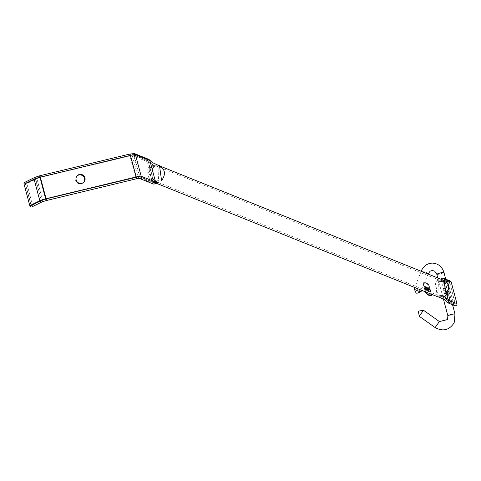 <?xml version="1.0" encoding="UTF-8"?>
<svg xmlns="http://www.w3.org/2000/svg" width="481" height="481" viewBox="0 0 481 481"><rect width="100%" height="100%" fill="white"/><g stroke="black" fill="none" stroke-linecap="round" stroke-linejoin="round"><path stroke-width="0.36" stroke-dasharray="2.4 1.8" d="M439.73 281.379L443.386 281.788L447.613 290.151L443.548 295.166L442.267 295.611L437.957 295.292L438.419 281.71L440.975 281.343L442.538 281.89L443.837 283.345L445.22 287.975L446.681 287.331L448.881 295.977M445.22 287.77L448.797 301.316L443.548 295.166M444.51 293.681L444.847 293.542L444.51 293.681L442.971 288.396L443.518 288.54L441.311 280.261A1.659 1.623 -68 0 1 442.177 278.331M445.947 293.272L444.408 287.987L444.871 288.077L442.857 279.641L442.069 280.032L442.857 279.641M77.098 175.872A4.606 4.491 43.1 0 0 79.263 183.52A4.606 4.491 43.1 0 0 83.814 182.161M83.664 182.305A4.606 4.491 -136.9 0 1 75.667 180.495A4.606 4.491 -136.9 0 1 76.966 176.028M77.074 175.902A4.606 4.491 43.1 0 0 79.209 183.58A4.606 4.491 43.1 0 0 83.784 182.191M449.464 282.587L449.813 282.485L455.309 304.263L449.464 282.587L442.712 279.864M154.906 182.251L158.327 180.652L154.708 182.317L157.738 180.82L153.487 180.519L149.272 172.168L154.028 166.871L158.928 167.027L158.471 180.603L155.898 180.97L154.359 180.435L153.06 178.986L152.531 177.615L148.106 160.828L154.173 182.455L153.824 182.552L152.531 177.615M454.755 305.633A1.659 1.623 112 0 1 453.805 304.545L448.064 282.984A1.659 1.623 112 0 1 450.258 281M438.305 296.957L435.064 282.022L440.62 279.082M443.518 288.54A2.766 0.433 74 0 1 444.516 291.179A2.766 0.433 74 0 1 444.847 293.542L447.047 301.821A1.659 1.623 -68 0 0 447.444 302.531M158.496 182.191L154.924 182.419L152.958 181.896L150.571 167.25L154.028 165.404L157.473 165.127L155.159 165.079L150.83 167.027M446.663 287.361L445.773 284.295L442.55 280.237L440.536 279.846L438.029 280.285L441.961 279.9L438.389 280.128L435.317 281.806M435.064 282.022L437.379 296.645M153.367 184.037L152.423 182.954L146.687 161.4L148.863 159.403M154.924 182.419L158.856 182.028L157.239 182.413M157.473 165.127L158.58 165.356M31.92 206.896A1.659 1.413 63.7 0 0 32.588 205.14L26.852 183.58A1.659 1.413 63.7 0 0 24.717 182.365M31.031 205.435L25.367 183.682L31.343 205.381L31.031 205.435L41.065 200.487L35.329 178.932L25.295 183.88M150.571 167.25L147.853 171.777L154.593 182.365M443.927 280.417L442.292 279.954L447.829 283.694M441.961 279.9L442.292 279.954M448.07 292.664L447.991 292.64A2.766 0.433 -106 0 0 447.667 290.277A2.766 0.433 -106 0 0 446.663 287.638M445.773 284.295L444.859 280.862M449.813 282.485L442.971 279.647L444.354 284.698M441.979 280.062L439.147 281.493M446.633 293.073L446.578 293.079A2.766 0.433 -106 0 0 446.266 290.674A2.766 0.433 -106 0 0 445.22 287.975M442.267 295.611L448.575 301.545L455.549 304.046M442.863 295.442L447.498 300.445M157.01 180.958L153.914 182.672L154.816 182.287L153.914 182.672L139.544 176.87L133.7 155.195A4.419 0.529 165.1 0 0 130.177 155.676L40.055 177.441A4.419 0.529 165.1 0 0 35.642 178.872L25.607 183.82M154.028 166.871L148.106 160.828M154.617 166.703L148.31 160.768M444.871 288.077A2.766 0.433 74 0 1 445.917 290.777A2.766 0.433 74 0 1 446.23 293.182L448.448 301.419L455.309 304.263M416.089 292.959L416.925 293.32M421.073 291.396A3.686 0.619 21.6 0 0 417.899 289.61A3.686 0.619 21.6 0 0 414.363 288.744M419.017 311.021L418.482 311.772M419.246 316.27L423.508 310.269M429.13 286.183A13.155 2.068 -106 0 1 430.273 290.085A13.155 2.068 -106 0 1 431.18 293.885L431.21 294.438A92.093 14.46 -106 0 1 430.669 294.667A92.093 14.46 -106 0 1 428.799 294.498A92.093 14.46 -106 0 1 425.781 292.244L425.487 291.588A13.155 2.068 -106 0 1 423.436 283.886L423.412 283.339A92.093 14.46 -106 0 1 423.947 283.105A92.093 14.46 -106 0 1 425.817 283.273A92.093 14.46 -106 0 1 428.836 285.528L429.124 286.189A13.155 2.068 -106 0 1 430.261 290.085A13.155 2.068 -106 0 1 431.174 293.891L431.198 294.438A92.093 14.46 -106 0 1 430.663 294.673A92.093 14.46 -106 0 1 428.793 294.504A92.093 14.46 -106 0 1 425.769 292.25L425.475 291.594A13.155 2.068 -106 0 1 423.43 283.892L423.4 283.339A92.093 14.46 -106 0 1 423.941 283.111A92.093 14.46 -106 0 1 425.805 283.279A92.093 14.46 -106 0 1 428.83 285.534L429.124 286.189M425.39 291.811L425.39 291.799A14.075 2.213 -106 0 1 423.196 283.556L423.142 282.461A93.013 14.604 -106 0 1 423.689 282.227A93.013 14.604 -106 0 1 425.571 282.395A93.013 14.604 -106 0 1 428.625 284.668L429.214 285.985A14.075 2.213 -106 0 1 430.429 290.151A14.075 2.213 -106 0 1 431.403 294.222L431.457 295.322A93.013 14.604 -106 0 1 430.922 295.55M431.427 294.246L431.421 294.222A14.075 2.213 74 0 0 430.447 290.145A14.075 2.213 74 0 0 429.232 285.979L428.643 284.668A93.013 14.604 74 0 0 425.589 282.389A93.013 14.604 74 0 0 423.701 282.221A93.013 14.604 74 0 0 423.16 282.455L423.214 283.549A14.075 2.213 74 0 0 425.408 291.793L425.414 291.817M425.667 290.001L424.885 286.135L424.97 287.632L424.188 285.852L425.673 290.001L424.897 286.135L424.982 287.632L424.194 285.852L425.673 290.001M425.312 286.892L426.34 290.265L425.505 286.381L424.909 286.141L426.19 290.205M426.665 288.853L426.214 286.67L426.491 288.191L426.178 288.065L425.613 286.423L426.671 290.398L426.352 288.726L426.665 288.853L427.116 290.584L426.214 286.67M427.35 289.358L427.753 290.885L427.591 288.985L426.671 286.808L426.659 287.854L426.845 287.476L427.435 288.895L427.579 290.229L426.851 288.564L427.272 290.157L427.807 290.891L427.591 288.985L426.617 286.802L427.356 289.358M426.857 288.065L426.857 287.47L426.845 288.065M428.607 290.416L427.795 287.301L428.385 290.542L427.188 287.061L428.547 291.209L427.795 287.301L428.373 290.548L427.182 287.061L428.547 291.209L428.601 290.416M428.451 289.346L429.407 291.534L428.469 287.668L428.451 289.346L429.341 291.528L428.866 288.636L428.258 287.452L428.451 289.346M430.14 291.799L429.371 287.939L428.968 287.848L429.527 290.566L430.423 291.919L429.365 287.945L428.968 287.848L429.268 289.712L430.134 291.805M429.395 288.546L430.098 291.197L429.401 288.546M429.016 289.574L429.166 290.867L428.433 288.113L429.172 290.867L428.589 289.388L428.445 288.113L429.022 289.574M428.385 290.067L428.373 290.548L428.385 290.067M426.208 286.67L426.479 288.191L425.601 286.423L426.659 290.404L426.346 288.726L426.659 288.853M426.328 290.265L425.505 286.381L424.903 286.141L425.3 286.898M139.231 178.313A1.659 1.623 112 0 1 138.041 177.152L152.423 182.954L157.101 182.431C155.092 183.135 153.09 181.668 151.112 178.018M41.955 201.942A1.659 1.413 63.7 0 0 42.623 200.192L36.887 178.631A1.659 1.413 63.7 0 0 34.752 177.411M46.206 200.577A1.659 0.313 76.4 0 1 45.563 199.236L39.827 177.681A2.946 0.355 165.1 0 0 36.887 178.631L26.852 183.58M136.333 178.818A1.659 0.313 76.4 0 1 135.69 177.477L45.563 199.236A2.946 0.355 165.1 0 0 42.623 200.192L32.588 205.14M134.5 153.607A1.659 1.623 112 0 0 132.305 155.591L138.041 177.152A2.946 0.355 165.1 0 0 135.69 177.477L129.954 155.916L39.827 177.681A1.659 0.313 76.4 0 1 39.689 175.799M146.687 161.4L132.305 155.591A2.946 0.355 165.1 0 0 129.954 155.916A1.659 0.313 76.4 0 1 129.816 154.034M448.064 282.984L441.311 280.261M453.805 304.545L447.047 301.821M447.613 300.409L448.779 301.491M35.642 178.872L35.329 178.932A4.786 0.577 165.1 0 1 40.109 177.381L45.845 198.936A4.786 0.577 165.1 0 0 41.065 200.487L41.378 200.427L35.642 178.872M148.088 160.997L133.7 155.195L134.055 155.092L139.791 176.653A4.786 0.577 165.1 0 0 135.973 177.176L45.791 198.996A4.419 0.529 165.1 0 0 41.378 200.427L31.343 205.381M153.824 182.552L139.436 176.749A4.419 0.529 165.1 0 0 135.913 177.236L45.791 198.996L40.055 177.441L130.237 155.616L135.985 177.387L130.237 155.616A4.786 0.577 165.1 0 1 134.055 155.092L148.437 160.894M154.173 182.455L139.791 176.653L45.857 199.146L41.306 200.625L31.271 205.573M455.2 304.142L448.448 301.419M447.943 315.921A3.686 0.445 165.1 0 0 451.653 315.32A3.686 0.445 165.1 0 0 454.996 314.021M439.381 321.603L435.161 327.531M427.988 273.346A3.686 0.619 21.6 0 0 424.988 271.747A3.686 0.619 21.6 0 0 421.675 270.845A3.686 0.619 21.6 0 0 421.422 270.869M421.663 271.44A3.686 0.619 21.6 0 0 427.399 273.749M436.898 274.398A3.686 0.445 165.1 0 0 437.193 274.435A3.686 0.445 165.1 0 0 440.969 273.695A3.686 0.445 165.1 0 0 443.927 272.523M444.408 287.987L442.971 288.396M443.386 281.788L158.928 167.027M156.265 183.231L152.958 181.896C149.369 180.056 147.667 176.683 147.853 171.777L148.004 166.336M447.613 290.151L447.468 296.392M440.031 281.006L440.83 280.621L440.031 281.006M441.179 280.453L441.919 280.098M442.833 279.653L442.105 280.002M149.417 165.927L149.272 172.168M156.848 181.313L155.928 181.752L156.848 181.313M155.982 181.728L152.212 183.574L155.982 181.728M155.808 181.812L154.96 182.215M154.052 182.66L154.78 182.311M148.316 160.768L133.946 154.972L130.165 155.471L40.037 177.23L35.408 178.734L25.367 183.682M157.936 166.709L153.535 165.163L151.317 163.714L148.388 160.816M158.471 180.603L157.99 180.79M437.957 295.292L153.487 180.519M448.496 301.497C447.51 299.429 444.324 297.462 438.949 295.611M438.413 281.716L438.888 281.529M449.711 282.365L442.971 279.647M446.079 293.254L444.642 293.669M448.051 292.688L446.615 293.103M445.743 279.178L452.543 304.738M428.03 274.002L421.596 290.277M421.194 271.248L414.766 287.524M437.794 277.946L443.35 298.833"/><path stroke-width="0.72" d="M83.814 182.161A4.606 4.491 43.1 0 0 81.505 174.771A4.606 4.491 43.1 0 0 77.098 175.872M84.969 177.832A4.606 4.491 43.1 0 0 77.213 175.745A4.606 4.491 43.1 0 0 79.491 183.279A4.606 4.491 43.1 0 0 84.969 177.832M76.966 176.028A4.606 4.491 -136.9 0 1 83.664 182.305M83.784 182.191A4.606 4.491 43.1 0 0 84.686 178.132A4.606 4.491 43.1 0 0 77.074 175.902M444.859 280.862L444.462 279.359A1.659 1.623 -68 0 0 443.506 278.277L450.258 281A1.659 1.623 112 0 1 451.214 282.082L456.95 303.643A1.659 1.623 112 0 1 454.755 305.633L448.003 302.904A1.659 1.623 -68 0 0 450.198 300.92L448.881 295.977L449.032 290.542L446.332 295.063L444.113 296.5L442.923 296.939L438.305 296.957M443.506 278.277A1.659 1.623 -68 0 0 442.177 278.331M439.087 297.138L438.63 297.048C450.006 301.773 443.326 299.753 447.444 302.531A1.659 1.623 -68 0 0 448.003 302.904M139.231 178.313A1.659 1.623 112 0 0 141.186 176.25A6.265 0.752 165.1 0 0 136.195 176.936L130.459 155.381A1.659 0.313 76.4 0 0 129.816 154.034L134.5 153.607A1.659 1.623 112 0 1 135.45 154.69L141.186 176.25L155.573 182.052L149.838 160.498L148.863 159.403M155.573 182.052L154.678 183.995L153.379 184.043L139.183 178.313M154.678 183.995L158.496 182.191M158.58 165.356L159.506 165.668L161.568 180.513M161.82 180.279C166.342 173.479 165.007 168.446 157.804 165.175L443.927 280.417C446.969 281.09 448.677 284.463 449.032 290.542L447.829 283.694M138.991 178.241L136.333 178.818A1.659 0.313 76.4 0 0 136.195 176.936L46.068 198.701A6.265 0.752 165.1 0 0 39.821 200.727L29.786 205.676L24.05 184.115A1.659 1.413 63.7 0 1 24.717 182.365L34.752 177.411A1.659 1.413 63.7 0 0 34.085 179.166L24.05 184.115M29.786 205.676A1.659 1.413 63.7 0 0 31.92 206.896L41.955 201.942A1.659 1.413 63.7 0 1 39.821 200.727L34.085 179.166A6.265 0.752 165.1 0 1 40.332 177.14L46.068 198.701A1.659 0.313 76.4 0 1 46.206 200.577L41.955 201.942M446.314 295.069L443.927 280.417M414.363 288.744A3.686 0.619 21.6 0 0 414.249 288.834A3.686 0.619 21.6 0 0 414.261 288.949A3.686 0.619 21.6 0 0 417.394 290.74A3.686 0.619 21.6 0 0 420.983 291.63A3.686 0.619 21.6 0 0 421.007 291.618L416.925 293.32L416.089 292.959M419.24 316.264L418.482 311.772L419.017 311.021L423.508 310.263L419.24 316.27L435.125 327.561L439.381 321.603M425.414 291.817L425.992 293.103A93.013 14.604 74 0 0 429.046 295.382A93.013 14.604 74 0 0 430.934 295.55L430.916 295.556A93.013 14.604 -106 0 1 430.916 295.556A93.013 14.604 -106 0 1 429.028 295.388A93.013 14.604 -106 0 1 425.974 293.109L425.39 291.811M430.934 295.55A93.013 14.604 74 0 0 431.475 295.316L431.427 294.246M451.214 282.082L444.462 279.359M444.113 296.5L450.198 300.92L456.95 303.643M129.816 154.034L39.689 175.799A1.659 0.313 76.4 0 1 40.332 177.14L130.459 155.381A6.265 0.752 165.1 0 1 135.45 154.69L149.838 160.498M435.161 327.531L435.131 327.561C442.977 331.794 449.326 330.194 454.166 322.775L455.002 313.973A3.686 0.445 165.1 0 0 454.942 313.919A3.686 0.445 165.1 0 0 451.232 314.52A3.686 0.445 165.1 0 0 447.889 315.819A3.686 0.445 165.1 0 0 447.883 315.867A3.686 0.445 165.1 0 0 447.943 315.921M443.927 272.523A3.686 0.445 165.1 0 0 443.951 272.444A3.686 0.445 165.1 0 0 443.891 272.39A3.686 0.445 165.1 0 0 443.596 272.354A3.686 0.445 165.1 0 0 439.538 273.172A3.686 0.445 165.1 0 0 436.832 274.338A3.686 0.445 165.1 0 0 436.898 274.398M421.422 270.869A3.686 0.619 21.6 0 0 421.308 270.959A3.686 0.619 21.6 0 0 421.663 271.44M427.399 273.749A3.686 0.619 21.6 0 0 427.795 273.785A3.686 0.619 21.6 0 0 428.048 273.755A3.686 0.619 21.6 0 0 428.162 273.665A3.686 0.619 21.6 0 0 427.988 273.346M454.996 314.021A3.686 0.445 165.1 0 0 455.002 313.973L452.543 304.738M437.379 296.645L156.265 183.231M149.441 159.788L152.164 162.5L158.255 165.272M39.689 175.799L34.752 177.411M136.333 178.818L46.206 200.577M134.5 153.607L148.882 159.409M440.62 279.082L442.207 278.319M423.508 310.263L439.393 321.555L447.534 319.57L447.883 315.867L443.35 298.833M437.794 277.946L436.832 274.338L434.692 271.194L432.401 270.466L430.146 271.152L428.03 274.002M445.743 279.178L443.951 272.444C442.093 266.624 438.245 263.51 432.413 263.101C427.2 263.366 423.496 265.987 421.308 270.959L421.194 271.248M421.596 290.277L421.097 291.54M414.766 287.524L414.249 288.834M416.077 292.989L414.261 288.949"/></g></svg>
